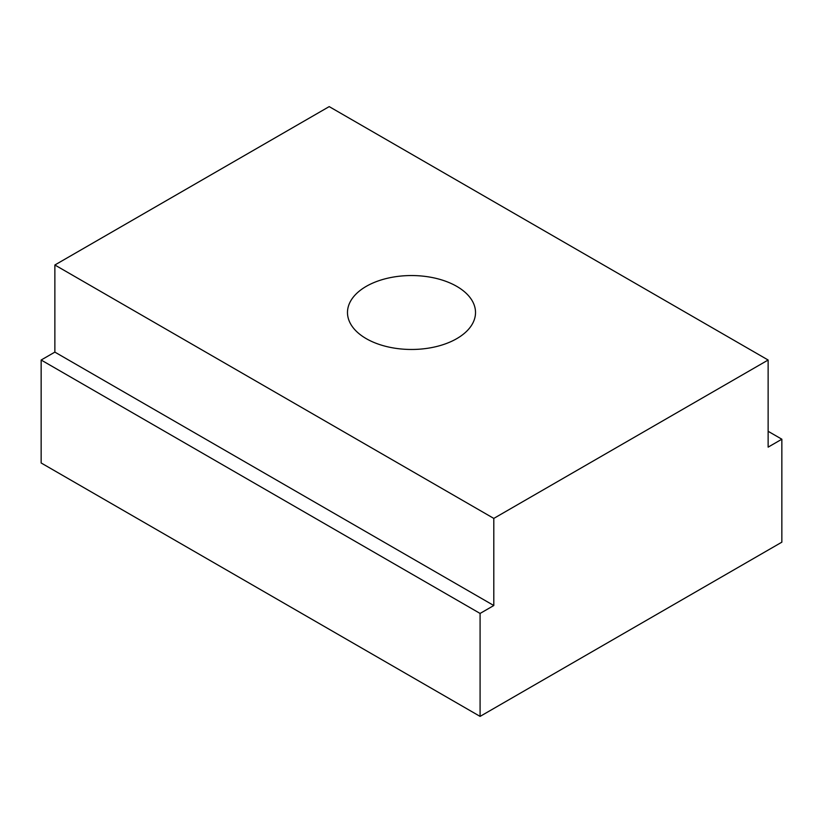 <?xml version="1.0" encoding="UTF-8"?>
<svg xmlns="http://www.w3.org/2000/svg" width="823" height="823" viewBox="0 0 823 823"><rect width="100%" height="100%" fill="white"/><g stroke="black" fill="none" stroke-linecap="round" stroke-linejoin="round"><path stroke-width="1.23" d="M456.765 286.373A64.019 36.963 180 0 1 475.519 312.503A64.019 36.963 180 0 1 435.995 346.658A64.019 36.963 180 0 1 366.235 338.644A64.019 36.963 180 0 1 347.481 312.503A64.019 36.963 180 0 1 387.005 278.359A64.019 36.963 180 0 1 456.765 286.373M781.85 439.215L781.85 542.172L480.087 716.391L41.15 462.979L41.15 360.021L54.863 352.11L54.863 264.996L329.2 106.609L768.137 360.021L768.137 447.136L781.85 439.215L768.137 431.293M480.087 716.391L480.087 613.444L493.8 605.522L493.8 518.408L54.863 264.996M493.8 518.408L768.137 360.021M493.8 605.522L54.863 352.11M480.087 613.444L41.15 360.021"/></g></svg>
